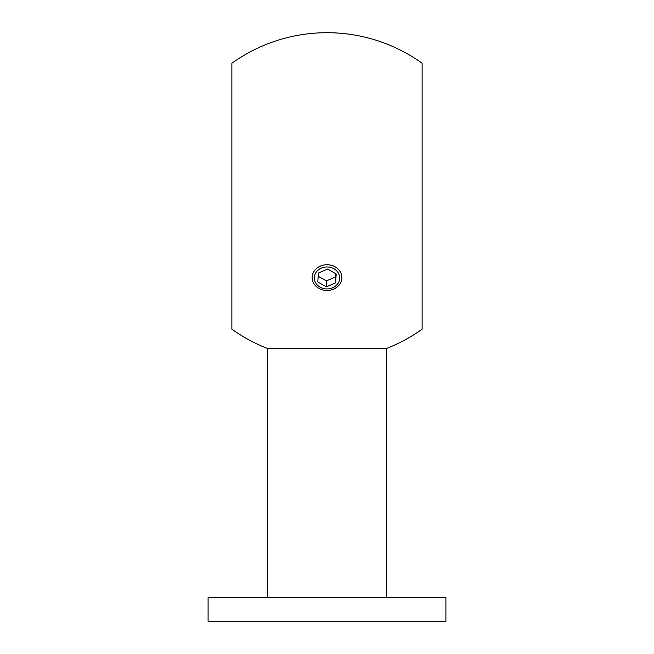 <?xml version="1.0" encoding="UTF-8"?>
<svg xmlns="http://www.w3.org/2000/svg" width="654" height="654" viewBox="0 0 654 654"><rect width="100%" height="100%" fill="white"/><g stroke="black" fill="none" stroke-linecap="round" stroke-linejoin="round"><path stroke-width="0.98" d="M341.862 277.615A14.862 12.876 180 0 0 327 264.739A14.862 12.876 180 0 0 312.138 277.615A14.862 12.876 180 0 0 327 290.482A14.862 12.876 180 0 0 341.862 277.615M267.543 597.519L267.543 348.508A163.5 163.5 0 0 1 231.876 329.175L231.876 63.225A163.5 163.5 0 0 1 422.124 63.225L422.124 329.175A163.5 163.5 0 0 1 386.457 348.508L386.457 597.519M314.337 277.312A12.688 10.987 180 0 0 326.264 288.921A12.688 10.987 180 0 0 339.663 278.588A12.688 10.987 180 0 0 327.736 266.979A12.688 10.987 180 0 0 314.337 277.312M336.197 273.944L327.597 269.047L318.392 273.053L317.803 281.956L326.403 286.853L335.608 282.847L336.197 273.944M318.179 276.225L326.403 280.909L335.608 276.904L335.821 273.724M335.608 276.904L335.608 282.847M326.403 280.909L326.403 286.853M267.543 348.508L386.457 348.508M308.083 597.519L445.905 597.519L445.905 621.3L208.095 621.3L208.095 597.519L308.083 597.519"/></g></svg>
